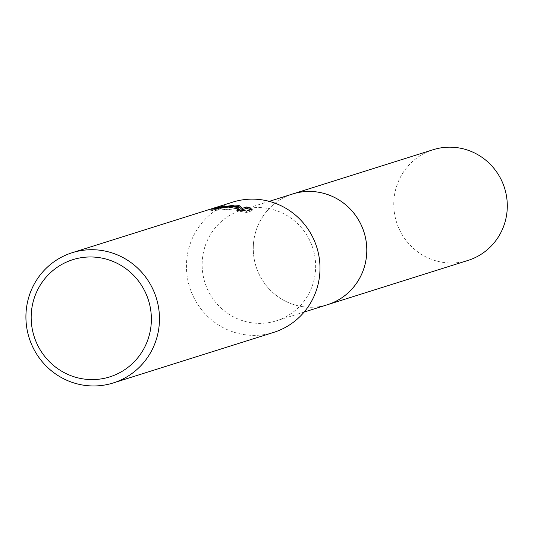 <?xml version="1.0" encoding="UTF-8"?>
<svg xmlns="http://www.w3.org/2000/svg" width="534" height="534" viewBox="0 0 534 534"><rect width="100%" height="100%" fill="white"/><g stroke="black" fill="none" stroke-linecap="round" stroke-linejoin="round"><path stroke-width="0.4" stroke-dasharray="2.67 2" d="M327.476 304.707A58.032 56.637 72.5 0 1 309.733 307.25A58.032 56.637 72.5 0 1 253.937 257.408A58.032 56.637 72.5 0 1 292.592 194.002M326.648 304.967A58.039 56.644 72.5 0 1 309.733 307.257A58.039 56.644 72.5 0 1 254.004 257.849A58.039 56.644 72.5 0 1 291.764 194.263M259.204 207.572A58.032 56.637 72.5 0 1 314.993 257.415A58.032 56.637 72.5 0 1 276.338 320.821A58.032 56.637 72.5 0 1 258.596 323.364A58.032 56.637 72.5 0 1 202.8 273.521A58.032 56.637 72.5 0 1 241.455 210.116A58.032 56.637 72.5 0 1 259.204 207.572M273.735 332.375A68.279 66.63 72.5 0 1 252.862 335.372A68.279 66.63 72.5 0 1 187.22 276.732A68.279 66.63 72.5 0 1 232.697 202.139M231.636 206.464L212.786 209.849L219.908 208.24L225.361 207.713L232.691 207.92L238.171 208.767L210.783 210.703A66.91 65.302 72.5 0 1 217.805 209.522L219.968 209.081L239.392 210.523L237.009 210.797M217.805 209.522L217.819 208.147M237.023 209.415L237.016 210.797L246.608 212.479L252.215 210.71L252.222 209.281M246.608 212.479L246.615 211.05M210.783 210.703L210.79 209.301M238.171 208.767L238.177 208.387M252.215 210.71L250.606 209.795M212.786 209.849L212.792 208.42M467.984 260.432A58.032 56.637 72.5 0 1 393.772 203.961A58.032 56.637 72.5 0 1 433.101 149.727M326.307 305.074A58.046 56.651 72.5 0 1 253.263 248.237A58.046 56.651 72.5 0 1 291.424 194.369M304.133 312.063L276.338 320.821M239.399 209.782L239.392 210.523M269.249 201.358L241.455 210.116"/><path stroke-width="0.8" d="M269.249 201.358L292.592 194.002A58.032 56.637 72.5 0 1 310.341 191.459A58.032 56.637 72.5 0 1 366.13 241.301A58.032 56.637 72.5 0 1 327.476 304.707A58.046 56.651 72.5 0 1 326.307 305.074M291.764 194.263A58.039 56.644 72.5 0 1 310.341 191.446A58.039 56.644 72.5 0 1 366.204 241.742A58.039 56.644 72.5 0 1 326.648 304.967M72.177 252.716L232.697 202.139A68.279 66.63 72.5 0 1 253.57 199.142A68.279 66.63 72.5 0 1 319.212 257.782A68.279 66.63 72.5 0 1 273.735 332.375L113.215 382.958A68.279 66.63 72.5 0 1 92.342 385.955A68.279 66.63 72.5 0 1 26.7 327.309A68.279 66.63 72.5 0 1 72.177 252.716A68.279 66.63 72.5 0 1 93.056 249.725A68.279 66.63 72.5 0 1 158.691 308.365A68.279 66.63 72.5 0 1 113.215 382.958M229.9 206.605L238.177 207.392L230.568 206.391L225.421 206.338L219.04 206.992L212.792 208.42L234.733 205.083L238.938 205.336L242.282 208.333L246.828 206.905L252.222 209.281L246.615 211.05L237.023 209.415L239.399 209.134L228.392 207.079L217.819 208.147A68.279 66.63 -107.5 0 0 210.79 209.301L229.9 206.605M91.594 256.981A61.45 59.968 72.5 0 1 151.376 319.472A61.45 59.968 72.5 0 1 90.954 379.587A61.45 59.968 72.5 0 1 31.172 317.103A61.45 59.968 72.5 0 1 91.594 256.981M238.177 208.387L238.177 207.392M250.606 209.795L246.821 208.293L242.276 209.722L238.932 206.705L231.636 206.464M246.821 208.293L246.828 206.905M242.276 209.722L242.282 208.333M238.932 206.705L238.938 205.336M291.424 194.369A58.046 56.651 72.5 0 1 292.599 193.989L433.101 149.727A58.032 56.637 72.5 0 1 507.3 206.204A58.032 56.637 72.5 0 1 467.984 260.432L304.133 312.063M292.599 193.989A58.046 56.651 72.5 0 1 366.811 250.473A58.046 56.651 72.5 0 1 327.489 304.714M239.399 209.134L239.399 209.782"/></g></svg>
